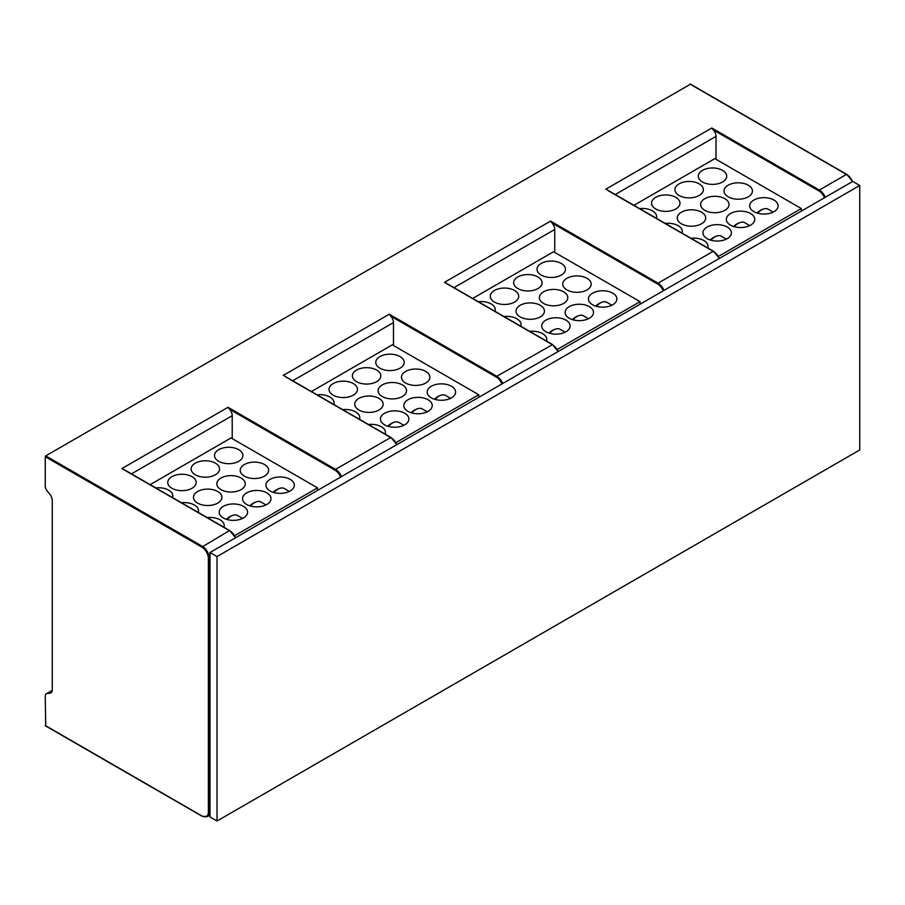 <?xml version="1.0" encoding="UTF-8"?>
<svg xmlns="http://www.w3.org/2000/svg" width="905" height="905" viewBox="0 0 905 905"><rect width="100%" height="100%" fill="white"/><g stroke="black" fill="none" stroke-linecap="round" stroke-linejoin="round"><path stroke-width="1.36" d="M385.213 434.162A14.209 8.202 0 0 0 385.496 432.545A14.209 8.202 0 0 0 368.493 424.502M478.79 397.329L478.79 394.761L392.318 344.839L311.411 391.548M393.483 345.506L393.483 322.576A6.607 3.812 -120 0 0 390.847 316.196L389.274 314.205L496.788 376.276L552.412 344.703A9.254 5.34 -120 0 1 558.012 351.593M478.79 394.761L395.881 442.635M451.448 397.872A14.209 8.202 0 0 0 455.611 392.069A14.209 8.202 0 0 0 446.832 384.478A14.209 8.202 0 0 0 431.346 386.265A14.209 8.202 0 0 0 427.183 392.069A14.209 8.202 0 0 0 435.961 399.648A14.209 8.202 0 0 0 451.448 397.872M376.661 381.672A14.209 8.202 0 0 0 380.824 375.869A14.209 8.202 0 0 0 372.046 368.29A14.209 8.202 0 0 0 356.559 370.066A14.209 8.202 0 0 0 352.396 375.869A14.209 8.202 0 0 0 361.174 383.449A14.209 8.202 0 0 0 376.661 381.672M428.076 411.356A14.209 8.202 0 0 0 432.239 405.553A14.209 8.202 0 0 0 423.461 397.974A14.209 8.202 0 0 0 407.974 399.75A14.209 8.202 0 0 0 403.811 405.553A14.209 8.202 0 0 0 412.59 413.144A14.209 8.202 0 0 0 428.076 411.356M353.289 395.168A14.209 8.202 0 0 0 357.452 389.365A14.209 8.202 0 0 0 348.674 381.786A14.209 8.202 0 0 0 333.187 383.562A14.209 8.202 0 0 0 329.024 389.365A14.209 8.202 0 0 0 337.803 396.944A14.209 8.202 0 0 0 353.289 395.168M404.705 424.852A14.209 8.202 0 0 0 408.868 419.049A14.209 8.202 0 0 0 400.089 411.47A14.209 8.202 0 0 0 384.602 413.246A14.209 8.202 0 0 0 380.439 419.049A14.209 8.202 0 0 0 389.218 426.628A14.209 8.202 0 0 0 404.705 424.852M333.798 404.478A14.209 8.202 0 0 0 334.081 402.861A14.209 8.202 0 0 0 317.067 394.818M425.735 383.019A14.209 8.202 0 0 0 429.898 377.227A14.209 8.202 0 0 0 421.13 369.636A14.209 8.202 0 0 0 405.644 371.423A14.209 8.202 0 0 0 401.481 377.227A14.209 8.202 0 0 0 410.248 384.806A14.209 8.202 0 0 0 425.735 383.019M402.363 396.514A14.209 8.202 0 0 0 406.526 390.711A14.209 8.202 0 0 0 397.759 383.132A14.209 8.202 0 0 0 382.272 384.908A14.209 8.202 0 0 0 378.109 390.711A14.209 8.202 0 0 0 386.876 398.291A14.209 8.202 0 0 0 402.363 396.514M378.991 410.01A14.209 8.202 0 0 0 383.154 404.207A14.209 8.202 0 0 0 374.387 396.628A14.209 8.202 0 0 0 358.9 398.404A14.209 8.202 0 0 0 354.737 404.207A14.209 8.202 0 0 0 363.505 411.786A14.209 8.202 0 0 0 378.991 410.01M359.511 419.32A14.209 8.202 0 0 0 359.783 417.703A14.209 8.202 0 0 0 342.78 409.66M400.033 368.177A14.209 8.202 0 0 0 404.196 362.373A14.209 8.202 0 0 0 395.417 354.794A14.209 8.202 0 0 0 379.93 356.581A14.209 8.202 0 0 0 375.767 362.373A14.209 8.202 0 0 0 384.546 369.964A14.209 8.202 0 0 0 400.033 368.177M450.611 398.313L445.667 395.462A13.224 7.636 120 0 0 441.165 395.18A13.224 7.636 120 0 0 439.061 396.107A13.224 7.636 120 0 0 435.101 399.422M427.239 411.809L422.296 408.947A13.224 7.636 120 0 0 417.793 408.664A13.224 7.636 120 0 0 415.689 409.603A13.224 7.636 120 0 0 411.73 412.918M403.868 425.293L398.924 422.443A13.224 7.636 120 0 0 394.422 422.16A13.224 7.636 120 0 0 392.318 423.099A13.224 7.636 120 0 0 388.358 426.402M210.017 552.503L217.03 556.552L217.03 821.027L859.75 449.955L859.75 185.48L852.736 181.43L210.017 552.503L210.017 558.034L208.388 558.442A9.254 5.34 60 0 0 201.838 547.106L45.25 456.697L45.25 485.849A5.724 3.303 60 0 0 47.275 491.064L49.922 494.356A6.607 3.812 -120 0 1 52.264 500.386L52.264 689.904A6.607 3.812 -120 0 1 50.895 692.925A6.607 3.812 -120 0 1 49.922 693.23L51.63 692.246M690.311 84.278L45.714 455.882L202.313 546.292A9.921 5.724 60 0 1 209.315 558.442L209.315 812.124L210.017 811.717L210.017 816.977L217.03 821.027M446.946 283.808L444.434 282.36L550.545 221.103L552.118 223.083A6.607 3.812 -120 0 1 554.754 229.463L453.982 287.643M550.545 221.103L658.048 283.175L713.208 251.33L608.205 190.706M801.321 211.114L801.321 208.557L714.848 158.624L633.941 205.333M716.013 159.303L716.013 136.361A6.607 3.812 -120 0 0 713.378 129.981L711.805 128.001L819.319 190.061L846.424 174.416L689.836 84.007M801.321 208.557L718.412 256.42M773.979 211.657A14.209 8.202 0 0 0 778.142 205.854A14.209 8.202 0 0 0 769.363 198.274A14.209 8.202 0 0 0 753.876 200.05A14.209 8.202 0 0 0 749.713 205.854A14.209 8.202 0 0 0 758.492 213.433A14.209 8.202 0 0 0 773.979 211.657M699.192 195.469A14.209 8.202 0 0 0 703.355 189.665A14.209 8.202 0 0 0 694.576 182.086A14.209 8.202 0 0 0 679.089 183.862A14.209 8.202 0 0 0 674.926 189.665A14.209 8.202 0 0 0 683.694 197.245A14.209 8.202 0 0 0 699.192 195.469M750.607 225.153A14.209 8.202 0 0 0 754.77 219.349A14.209 8.202 0 0 0 745.992 211.77A14.209 8.202 0 0 0 730.505 213.546A14.209 8.202 0 0 0 726.342 219.349A14.209 8.202 0 0 0 735.12 226.929A14.209 8.202 0 0 0 750.607 225.153M675.82 208.953A14.209 8.202 0 0 0 679.983 203.161A14.209 8.202 0 0 0 671.205 195.571A14.209 8.202 0 0 0 655.718 197.358A14.209 8.202 0 0 0 651.555 203.161A14.209 8.202 0 0 0 660.322 210.741A14.209 8.202 0 0 0 675.82 208.953M727.235 238.649A14.209 8.202 0 0 0 731.398 232.845A14.209 8.202 0 0 0 722.62 225.266A14.209 8.202 0 0 0 707.133 227.042A14.209 8.202 0 0 0 702.97 232.845A14.209 8.202 0 0 0 711.749 240.425A14.209 8.202 0 0 0 727.235 238.649M656.329 218.263A14.209 8.202 0 0 0 656.611 216.646A14.209 8.202 0 0 0 639.597 208.603M707.744 247.947A14.209 8.202 0 0 0 708.027 246.33A14.209 8.202 0 0 0 691.013 238.286M748.265 196.815A14.209 8.202 0 0 0 752.428 191.012A14.209 8.202 0 0 0 743.661 183.432A14.209 8.202 0 0 0 728.163 185.208A14.209 8.202 0 0 0 724 191.012A14.209 8.202 0 0 0 732.779 198.591A14.209 8.202 0 0 0 748.265 196.815M724.894 210.311A14.209 8.202 0 0 0 729.057 204.507A14.209 8.202 0 0 0 720.29 196.928A14.209 8.202 0 0 0 704.791 198.704A14.209 8.202 0 0 0 700.628 204.507A14.209 8.202 0 0 0 709.407 212.087A14.209 8.202 0 0 0 724.894 210.311M701.522 223.795A14.209 8.202 0 0 0 705.685 218.003A14.209 8.202 0 0 0 696.918 210.413A14.209 8.202 0 0 0 681.42 212.2A14.209 8.202 0 0 0 677.257 218.003A14.209 8.202 0 0 0 686.035 225.583A14.209 8.202 0 0 0 701.522 223.795M682.042 233.105A14.209 8.202 0 0 0 682.313 231.488A14.209 8.202 0 0 0 665.311 223.445M722.563 181.973A14.209 8.202 0 0 0 726.726 176.17A14.209 8.202 0 0 0 717.948 168.59A14.209 8.202 0 0 0 702.461 170.366A14.209 8.202 0 0 0 698.298 176.17A14.209 8.202 0 0 0 707.065 183.749A14.209 8.202 0 0 0 722.563 181.973M726.398 239.09L721.455 236.239A13.224 7.636 120 0 0 716.941 235.956A13.224 7.636 120 0 0 714.848 236.884A13.224 7.636 120 0 0 710.878 240.198M749.77 225.594L744.826 222.743A13.224 7.636 120 0 0 740.313 222.46A13.224 7.636 120 0 0 738.22 223.399A13.224 7.636 120 0 0 734.249 226.703M773.142 212.098L768.198 209.247A13.224 7.636 120 0 0 763.684 208.965A13.224 7.636 120 0 0 761.591 209.903A13.224 7.636 120 0 0 757.621 213.207M52.218 690.606L47.275 693.468A5.724 3.303 60 0 0 46.438 693.728A5.724 3.303 60 0 0 45.25 696.341L45.714 725.765M47.275 693.468L49.922 693.23M45.714 455.882L45.25 456.697M210.017 811.717L210.017 558.034M859.75 185.48L217.03 556.552M124.415 470.023L121.904 468.575L228.015 407.307L229.587 409.298A6.607 3.812 -120 0 1 232.223 415.678L131.451 473.858M317.531 490.431L317.531 487.863L231.058 437.941L150.151 484.65M232.223 438.62L232.223 415.678M317.531 487.863L234.621 535.737M290.188 490.974A14.209 8.202 0 0 0 294.351 485.171A14.209 8.202 0 0 0 285.573 477.591A14.209 8.202 0 0 0 270.086 479.367A14.209 8.202 0 0 0 265.923 485.171A14.209 8.202 0 0 0 274.69 492.75A14.209 8.202 0 0 0 290.188 490.974M215.39 474.774A14.209 8.202 0 0 0 219.553 468.982A14.209 8.202 0 0 0 210.786 461.392A14.209 8.202 0 0 0 195.299 463.179A14.209 8.202 0 0 0 191.136 468.982A14.209 8.202 0 0 0 199.903 476.562A14.209 8.202 0 0 0 215.39 474.774M266.817 504.47A14.209 8.202 0 0 0 270.98 498.666A14.209 8.202 0 0 0 262.201 491.087A14.209 8.202 0 0 0 246.714 492.863A14.209 8.202 0 0 0 242.551 498.666A14.209 8.202 0 0 0 251.319 506.246A14.209 8.202 0 0 0 266.817 504.47M192.018 488.27A14.209 8.202 0 0 0 196.181 482.467A14.209 8.202 0 0 0 187.414 474.887A14.209 8.202 0 0 0 171.927 476.664A14.209 8.202 0 0 0 167.764 482.467A14.209 8.202 0 0 0 176.532 490.046A14.209 8.202 0 0 0 192.018 488.27M243.445 517.954A14.209 8.202 0 0 0 247.608 512.151A14.209 8.202 0 0 0 238.83 504.571A14.209 8.202 0 0 0 223.343 506.359A14.209 8.202 0 0 0 219.18 512.151A14.209 8.202 0 0 0 227.947 519.742A14.209 8.202 0 0 0 243.445 517.954M172.538 497.58A14.209 8.202 0 0 0 172.81 495.963A14.209 8.202 0 0 0 155.807 487.919M223.954 527.264A14.209 8.202 0 0 0 224.236 525.647A14.209 8.202 0 0 0 207.222 517.603M264.475 476.132A14.209 8.202 0 0 0 268.638 470.329A14.209 8.202 0 0 0 259.859 462.749A14.209 8.202 0 0 0 244.373 464.525A14.209 8.202 0 0 0 240.21 470.329A14.209 8.202 0 0 0 248.988 477.908A14.209 8.202 0 0 0 264.475 476.132M241.103 489.616A14.209 8.202 0 0 0 245.266 483.824A14.209 8.202 0 0 0 236.488 476.234A14.209 8.202 0 0 0 221.001 478.021A14.209 8.202 0 0 0 216.838 483.824A14.209 8.202 0 0 0 225.617 491.404A14.209 8.202 0 0 0 241.103 489.616M217.732 503.112A14.209 8.202 0 0 0 221.895 497.309A14.209 8.202 0 0 0 213.116 489.729A14.209 8.202 0 0 0 197.629 491.506A14.209 8.202 0 0 0 193.466 497.309A14.209 8.202 0 0 0 202.245 504.9A14.209 8.202 0 0 0 217.732 503.112M198.24 512.422A14.209 8.202 0 0 0 198.523 510.805A14.209 8.202 0 0 0 181.52 502.761M238.762 461.29A14.209 8.202 0 0 0 242.925 455.487A14.209 8.202 0 0 0 234.157 447.907A14.209 8.202 0 0 0 218.671 449.683A14.209 8.202 0 0 0 214.508 455.487A14.209 8.202 0 0 0 223.275 463.066A14.209 8.202 0 0 0 238.762 461.29M242.608 518.407L237.664 515.545A13.224 7.636 120 0 0 233.151 515.273A13.224 7.636 120 0 0 231.058 516.201A13.224 7.636 120 0 0 227.087 519.515M265.98 504.911L261.036 502.06A13.224 7.636 120 0 0 256.522 501.777A13.224 7.636 120 0 0 254.429 502.716A13.224 7.636 120 0 0 250.459 506.019M289.351 491.415L284.408 488.564A13.224 7.636 120 0 0 279.894 488.281A13.224 7.636 120 0 0 277.801 489.22A13.224 7.636 120 0 0 273.83 492.524M228.015 407.307L335.529 469.378L390.677 437.534L285.675 376.91M640.061 304.216L640.061 301.659L553.577 251.737L472.682 298.446M554.754 252.405L554.754 229.463M640.061 301.659L557.141 349.522M612.708 304.759A14.209 8.202 0 0 0 616.871 298.955A14.209 8.202 0 0 0 608.103 291.376A14.209 8.202 0 0 0 592.617 293.152A14.209 8.202 0 0 0 588.454 298.955A14.209 8.202 0 0 0 597.221 306.535A14.209 8.202 0 0 0 612.708 304.759M537.921 288.571A14.209 8.202 0 0 0 542.084 282.767A14.209 8.202 0 0 0 533.317 275.188A14.209 8.202 0 0 0 517.818 276.964A14.209 8.202 0 0 0 513.655 282.767A14.209 8.202 0 0 0 522.434 290.347A14.209 8.202 0 0 0 537.921 288.571M589.336 318.255A14.209 8.202 0 0 0 593.499 312.451A14.209 8.202 0 0 0 584.732 304.872A14.209 8.202 0 0 0 569.245 306.648A14.209 8.202 0 0 0 565.082 312.451A14.209 8.202 0 0 0 573.849 320.031A14.209 8.202 0 0 0 589.336 318.255M514.549 302.066A14.209 8.202 0 0 0 518.712 296.263A14.209 8.202 0 0 0 509.945 288.684A14.209 8.202 0 0 0 494.447 290.46A14.209 8.202 0 0 0 490.284 296.263A14.209 8.202 0 0 0 499.062 303.842A14.209 8.202 0 0 0 514.549 302.066M565.964 331.75A14.209 8.202 0 0 0 570.127 325.947A14.209 8.202 0 0 0 561.36 318.368A14.209 8.202 0 0 0 545.873 320.144A14.209 8.202 0 0 0 541.71 325.947A14.209 8.202 0 0 0 550.478 333.526A14.209 8.202 0 0 0 565.964 331.75M495.069 311.365A14.209 8.202 0 0 0 495.34 309.759A14.209 8.202 0 0 0 478.338 301.704M546.484 341.049A14.209 8.202 0 0 0 546.756 339.443A14.209 8.202 0 0 0 529.753 331.4M587.006 289.917A14.209 8.202 0 0 0 591.169 284.113A14.209 8.202 0 0 0 582.39 276.534A14.209 8.202 0 0 0 566.903 278.31A14.209 8.202 0 0 0 562.74 284.113A14.209 8.202 0 0 0 571.519 291.693A14.209 8.202 0 0 0 587.006 289.917M563.634 303.413A14.209 8.202 0 0 0 567.797 297.609A14.209 8.202 0 0 0 559.019 290.03A14.209 8.202 0 0 0 543.532 291.806A14.209 8.202 0 0 0 539.369 297.609A14.209 8.202 0 0 0 548.147 305.189A14.209 8.202 0 0 0 563.634 303.413M540.262 316.908A14.209 8.202 0 0 0 544.425 311.105A14.209 8.202 0 0 0 535.647 303.526A14.209 8.202 0 0 0 520.16 305.302A14.209 8.202 0 0 0 515.997 311.105A14.209 8.202 0 0 0 524.776 318.684A14.209 8.202 0 0 0 540.262 316.908M520.771 326.207A14.209 8.202 0 0 0 521.054 324.601A14.209 8.202 0 0 0 504.04 316.546M561.292 275.075A14.209 8.202 0 0 0 565.455 269.271A14.209 8.202 0 0 0 556.688 261.692A14.209 8.202 0 0 0 541.19 263.468A14.209 8.202 0 0 0 537.027 269.271A14.209 8.202 0 0 0 545.806 276.851A14.209 8.202 0 0 0 561.292 275.075M565.139 332.192L560.195 329.341A13.224 7.636 120 0 0 555.681 329.058A13.224 7.636 120 0 0 553.577 329.997A13.224 7.636 120 0 0 549.618 333.3M588.51 318.696L583.567 315.845A13.224 7.636 120 0 0 579.053 315.562A13.224 7.636 120 0 0 576.949 316.501A13.224 7.636 120 0 0 572.989 319.804M611.882 305.211L606.938 302.349A13.224 7.636 120 0 0 602.425 302.066A13.224 7.636 120 0 0 600.32 303.005A13.224 7.636 120 0 0 596.361 306.32M390.847 316.196L496.325 377.091A9.254 5.34 60 0 1 501.924 383.969M393.483 322.576L292.711 380.756M396.752 444.694A9.254 5.34 -120 0 0 391.152 437.805L390.677 437.534A9.921 5.724 -120 0 1 396.628 444.762M557.887 351.66A9.921 5.724 -120 0 0 551.948 344.432L444.434 282.36M496.325 377.091L496.788 376.276A9.921 5.724 60 0 1 502.728 383.505M283.175 375.462L389.274 314.205M201.838 547.106L229.418 530.647L121.904 468.575M605.705 189.258L711.805 128.001M663.999 290.403A9.921 5.724 60 0 0 658.048 283.175L657.584 283.978L552.118 223.083M657.584 283.978A9.254 5.34 60 0 1 663.184 290.867M719.283 258.479A9.254 5.34 -120 0 0 713.683 251.601L713.208 251.33A9.921 5.724 -120 0 1 719.147 258.559M713.378 129.981L818.844 190.876A9.254 5.34 60 0 1 824.455 197.765M716.013 136.361L615.242 194.541M818.855 190.876L819.319 190.061A9.921 5.724 60 0 1 825.258 197.301M852.374 181.645A9.921 5.724 -120 0 0 846.424 174.416L846.899 174.688A9.254 5.34 -120 0 1 852.499 181.566M235.357 537.875A9.921 5.724 -120 0 0 229.418 530.647L229.881 530.907A9.254 5.34 -120 0 1 235.492 537.796M202.313 816.163L45.25 725.493M201.838 815.903A9.254 5.34 60 0 0 208.388 812.124L208.388 558.442M208.388 812.124L209.315 812.124A9.921 5.724 60 0 1 207.268 816.661L210.017 815.066M229.587 409.298L335.054 470.193A9.254 5.34 60 0 1 340.665 477.082M335.054 470.193L335.529 469.378A9.921 5.724 60 0 1 341.468 476.607M441.165 395.18A16.528 16.528 0 0 0 434.434 399.218M417.793 408.664A16.528 16.528 0 0 0 411.062 412.714M394.422 422.16A16.528 16.528 0 0 0 387.691 426.21M558.125 351.525L552.276 344.398L445.894 282.982M719.396 258.423L713.536 251.296L607.153 189.869M716.941 235.956A16.528 16.528 0 0 0 710.221 239.995M740.313 222.46A16.528 16.528 0 0 0 733.593 226.499M763.684 208.965A16.528 16.528 0 0 0 756.965 213.003M690.164 83.973L846.763 174.382L852.612 181.509M46.438 693.728L52.241 690.368M207.268 816.661L201.973 816.197L45.386 725.799M235.594 537.728L229.746 530.613L123.363 469.186M233.151 515.273A16.528 16.528 0 0 0 226.431 519.312M256.522 501.777A16.528 16.528 0 0 0 249.803 505.816M279.894 488.281A16.528 16.528 0 0 0 273.174 492.32M396.865 444.627L391.017 437.5L284.623 376.084M555.681 329.058A16.528 16.528 0 0 0 548.962 333.097M579.053 315.562A16.528 16.528 0 0 0 572.333 319.612M602.425 302.066A16.528 16.528 0 0 0 595.705 306.116"/></g></svg>
